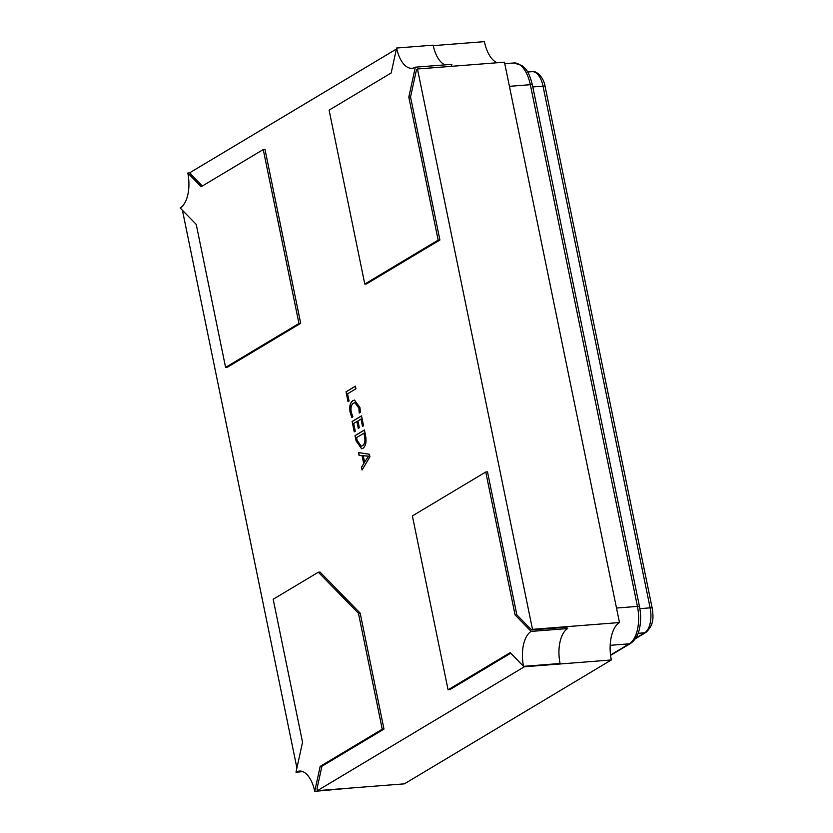 <?xml version="1.0" encoding="UTF-8"?>
<svg xmlns="http://www.w3.org/2000/svg" width="833" height="833" viewBox="0 0 833 833"><rect width="100%" height="100%" fill="white"/><g stroke="black" fill="none" stroke-linecap="round" stroke-linejoin="round"><path stroke-width="1.25" d="M352.859 416.802L351.828 417.416L350.131 412.46C349.162 406.514 350.089 402.568 352.911 400.631L354.473 400.09L359.918 407.462L360.481 412.231L359.221 412.991L358.898 408.108L354.837 402.714L353.525 403.172C351.307 404.588 350.537 407.597 351.234 412.2L352.859 416.802M356.087 440.876L355.014 435.617L364.417 429.984L365.541 435.44C366.676 441.677 365.843 445.957 363.021 448.289L361.574 448.779L356.087 440.876L355.014 435.617M296.912 768.005L182.427 210.26M318.331 572.219L320.07 572.084L360.189 613.161L358.45 613.296L318.331 572.219L273.182 599.25L302.535 742.234L296.007 772.181A28.239 14.161 85.5 0 1 299.359 771.077A28.239 14.161 85.5 0 1 314.728 791.35L320.164 766.402L382.243 729.229L383.982 729.094L360.189 613.161M531.589 629.956L516.845 614.848L515.096 614.983L531.142 631.414A28.239 14.161 -94.5 0 0 523.53 666.348L560.068 663.495A28.239 14.161 -94.5 0 1 567.69 628.551L566.388 627.228L531.589 629.956A30.259 15.171 85.5 0 1 532.495 629.342L619.481 622.543A30.259 15.171 85.5 0 0 611.328 659.965L524.332 666.775L317.404 790.652A30.259 15.171 85.5 0 0 316.998 788.799L321.902 766.256L383.982 729.094M515.096 614.983L485.754 471.999L412.387 515.919L448.081 689.818L449.82 689.682L510.723 653.228M516.845 614.848L487.492 471.863L485.754 471.999M619.481 622.543L504.465 62.183L417.468 68.993L532.495 629.342M417.468 68.993A30.259 15.171 85.5 0 1 416.542 69.483L410.544 97.003L408.805 97.138L415.334 67.192A28.239 14.161 85.5 0 1 411.981 68.296A28.239 14.161 85.5 0 1 396.612 48.033L391.166 72.981L329.097 110.143L364.792 284.043L366.53 283.907L439.897 239.987L410.544 97.003M202.357 186.019L190.84 174.222A30.259 15.171 85.5 0 0 190.486 172.327L396.383 49.074M300.651 323.131L264.998 149.419L263.249 149.555L201.18 186.717L187.8 173.035A28.239 14.161 -94.5 0 1 180.188 207.969L196.234 224.389L225.587 367.384L227.326 367.249L300.598 323.381L298.912 323.266L263.249 149.555M369.935 456.848L362.074 470.02L361.491 467.198L363.729 463.658L362.095 455.682L359.075 455.412L358.492 452.59L369.404 454.256L369.935 456.848M355.274 431.234L354.233 431.848L352.109 421.477L361.512 415.854L363.542 425.746L362.511 426.361L361.012 419.061L357.919 420.915L359.325 427.745L358.284 428.37L356.888 421.529L353.671 423.456L355.274 431.234M349.079 401.069L348.048 401.683L346.018 391.791L355.42 386.158L355.951 388.751L347.58 393.77L349.079 401.069M448.081 689.818L510.16 652.655L523.53 666.348M433.243 45.648L484.4 41.65A30.259 15.171 85.5 0 0 497.145 62.756M611.328 659.965L404.401 783.843L317.404 790.652M321.902 766.256L320.164 766.402M382.243 729.229L358.45 613.296M225.587 367.384L298.86 323.516L300.598 323.381M364.792 284.043L438.158 240.123L408.805 97.138M438.158 240.123L439.897 239.987M314.728 791.35L351.37 787.997M302.837 771.65L296.007 772.181M567.69 628.551L531.142 631.414M451.434 66.338L451.871 64.339L415.334 67.192M445.03 64.87A28.239 14.161 85.5 0 1 433.15 45.169L396.612 48.033M190.58 172.816L187.8 173.035M362.209 469.802L361.491 467.198M361.668 467.178L363.729 463.658M363.906 463.648L362.095 455.682M362.261 455.661L359.075 455.412M359.252 455.401L358.679 452.611M364.583 462.18L368.675 456.14L363.261 455.713L364.583 462.18L368.519 456.224L363.261 455.713M367.957 456.234L368.675 456.14M355.191 435.607L364.438 430.067M361.668 448.779L356.264 440.865M361.262 446.155L362.636 445.697C364.906 444.093 365.583 440.876 364.677 436.034L363.917 433.202L356.576 437.596L357.138 440.334L361.178 446.155L362.47 445.707C364.729 444.104 365.406 440.886 364.5 436.044L363.917 433.202M354.4 431.754L352.109 421.477M352.286 421.467L361.532 415.927M362.667 426.267L361.012 419.061M358.45 428.277L356.888 421.529M351.995 417.406L350.131 412.46M350.308 412.45C349.329 406.504 350.256 402.558 353.088 400.611L352.911 400.631M353.088 400.611L354.566 400.079M359.398 412.981L358.898 408.108M359.065 408.087L354.92 402.714M348.204 401.589L346.018 391.791M346.184 391.781L355.441 386.241M616.503 608.038L637.432 606.403L530.34 84.695L509.411 86.33M610.537 655.05L629.269 643.826L610.183 645.325M639.505 606.716C641.004 614.358 640.994 621.647 639.494 628.571C638.13 635.235 635.142 640.181 630.55 643.43A4.03 3.384 -120.9 0 1 629.269 643.826A30.259 15.171 -94.5 0 0 637.432 606.403A4.03 0.843 168.4 0 1 639.505 606.716L532.412 85.008A4.03 0.843 168.4 0 0 530.34 84.695A30.259 15.171 -94.5 0 0 513.867 62.975L504.767 63.683M635.704 638.182L644.69 632.809A20.169 10.121 -94.5 0 0 650.125 607.851L543.033 86.143L532.808 86.944M639.859 608.652L650.125 607.851A4.03 0.843 -11.6 0 1 652.197 608.163L545.105 86.465A4.03 0.843 -11.6 0 0 543.033 86.143A20.169 10.121 -94.5 0 0 532.058 71.669L527.612 72.013M652.197 608.163C653.051 615.285 654.936 624.073 645.971 632.403A4.03 3.384 -120.9 0 1 644.69 632.809L638.088 633.319M635.308 638.776L645.971 632.403M545.105 86.465C543.189 75.303 534.963 70.347 532.058 71.669M513.867 62.975L522.01 65.526C525.706 69.358 528.549 69.982 532.412 85.008M610.579 655.384L630.55 643.43"/></g></svg>
